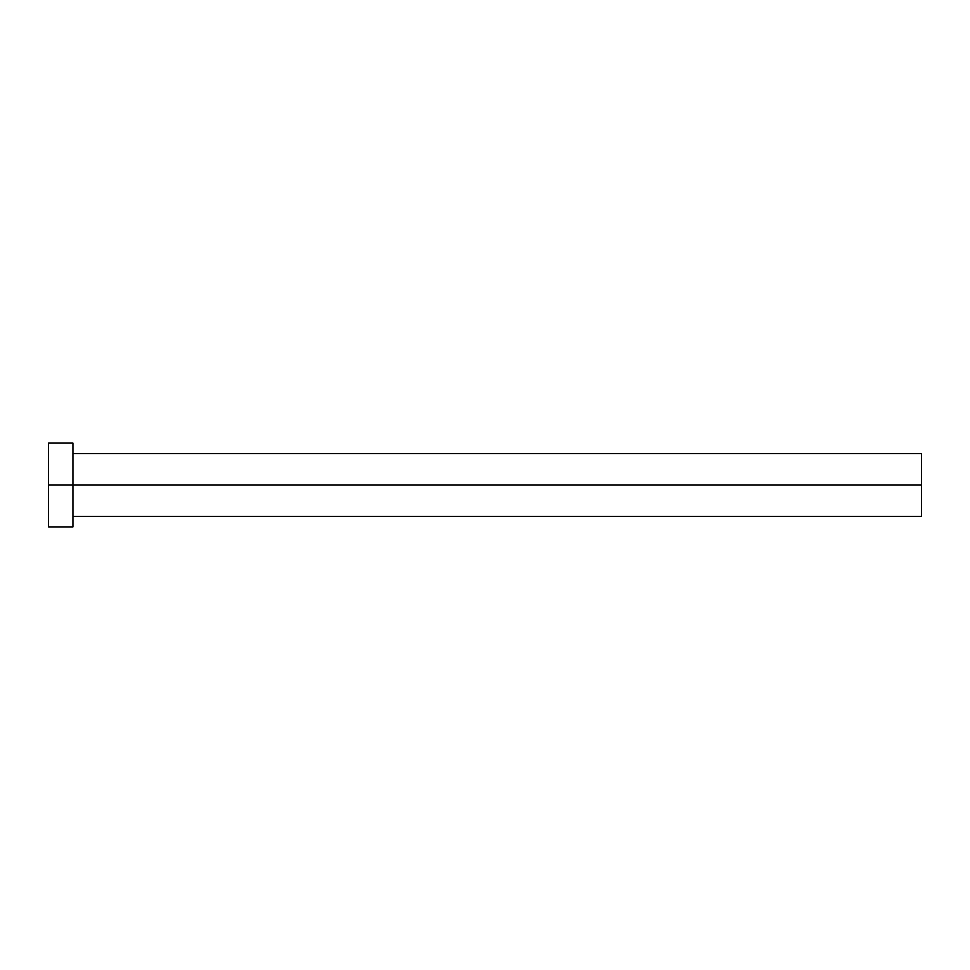 <?xml version="1.0" encoding="UTF-8"?>
<svg xmlns="http://www.w3.org/2000/svg" width="970" height="970" viewBox="0 0 970 970"><rect width="100%" height="100%" fill="white"/><g stroke="black" fill="none" stroke-linecap="round" stroke-linejoin="round"><path stroke-width="1.45" d="M48.5 526.904L48.5 443.096L48.5 485L921.5 485L921.5 516.428L921.5 485L48.5 485L48.5 526.904L72.944 526.904L72.944 443.096L72.944 526.904M921.5 485L921.5 453.572L921.5 485M72.944 516.428L921.5 516.428M48.5 443.096L72.944 443.096M72.944 453.572L921.5 453.572"/></g></svg>
